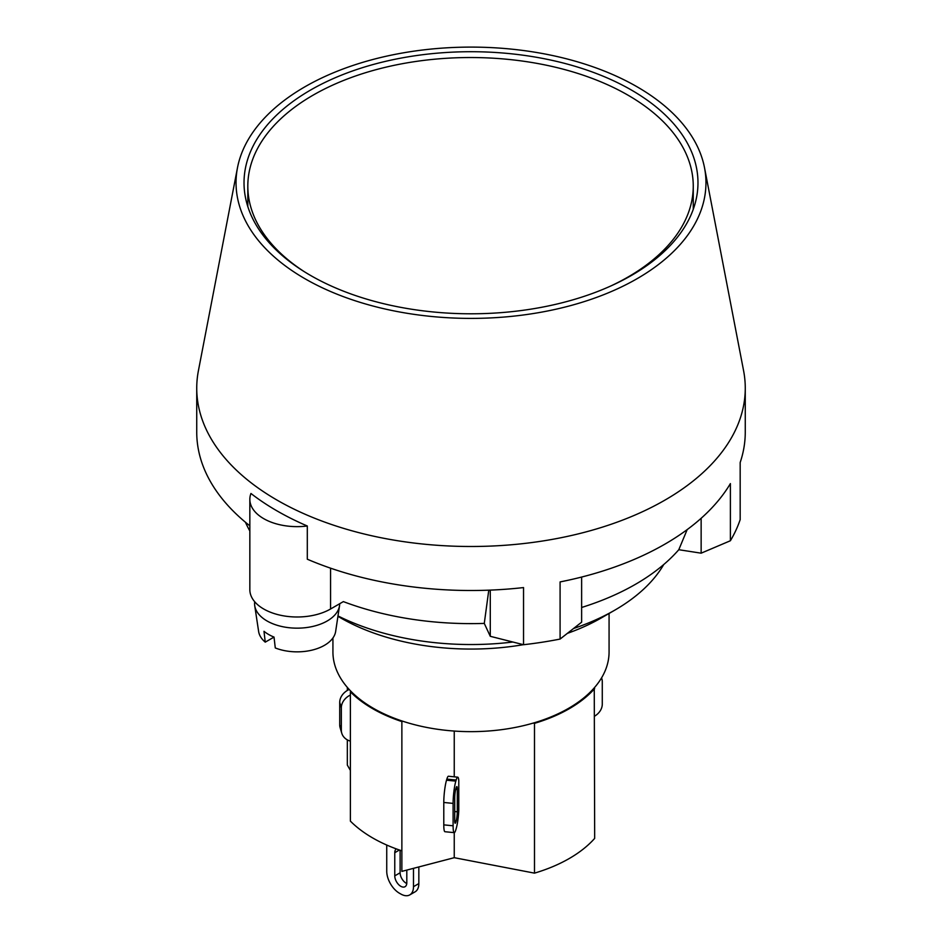 <?xml version="1.0" encoding="UTF-8"?>
<svg xmlns="http://www.w3.org/2000/svg" width="942" height="942" viewBox="0 0 942 942"><rect width="100%" height="100%" fill="white"/><g stroke="black" fill="none" stroke-linecap="round" stroke-linejoin="round"><path stroke-width="1.41" d="M609.074 613.442L609.074 651.935A138.074 79.717 180 0 1 594.261 687.86A138.074 79.717 180 0 1 533.231 723.091A138.074 79.717 180 0 1 402.94 721.289A138.074 79.717 180 0 1 350.86 691.228A138.074 79.717 180 0 1 332.926 651.935L332.926 637.969M340.592 617.87L337.931 616.339L340.604 617.881A184.42 106.47 0 0 0 340.604 617.881A184.42 106.47 0 0 0 523.375 644.681M567.343 633.377A184.42 106.47 0 0 0 601.408 617.87L614.785 610.157A203.331 117.397 180 0 1 573.537 628.514M663.745 564.529A203.331 117.397 180 0 1 614.785 610.157M512.872 642.02A203.331 117.397 180 0 1 337.99 615.938M704.522 167.77L743.579 370.653A274.263 158.338 180 0 1 745.263 388.151A274.263 158.338 180 0 1 575.951 534.444A274.263 158.338 180 0 1 277.066 500.12A274.263 158.338 180 0 1 196.737 388.151A274.263 158.338 180 0 1 198.421 370.653L237.478 167.77A234.958 135.648 180 0 1 471 47.1A234.958 135.648 180 0 1 704.522 167.77A234.958 135.648 180 0 1 572.783 305.008A234.958 135.648 180 0 1 304.855 278.667A234.958 135.648 180 0 1 237.478 167.77M196.737 388.151L196.737 432.166A274.263 158.338 0 0 0 249.842 525.813M490.276 590.116L490.276 636.309L523.54 644.717L523.54 587.572A274.263 158.338 0 0 1 307.304 559.207L307.304 526.001A274.263 158.338 180 0 1 250.949 493.478A47.288 27.306 180 0 0 249.842 499.342L249.842 589.692A47.288 27.306 0 0 0 279.032 614.914A47.288 27.306 0 0 0 330.571 608.991L343.359 601.608A232.65 134.317 0 0 0 484.282 623.404L488.78 590.175M523.54 644.717A274.263 158.338 0 0 0 560.09 639.065L581.626 622.179L581.626 577.057M701.142 518.288L701.142 553.178L730.391 540.743L730.391 483.599A274.263 158.338 0 0 1 560.09 581.92L560.09 639.065M730.391 540.743A274.263 158.338 0 0 0 740.177 519.643L740.177 462.498A274.263 158.338 0 0 0 745.263 432.166L745.263 388.151M581.626 607.472A232.65 134.317 0 0 0 678.793 549.716L687.177 529.616M678.793 549.716L701.142 553.178M484.282 623.404L490.276 636.309M245.462 522.257A232.65 134.317 0 0 0 249.842 531.005M307.304 526.001A47.288 27.306 180 0 1 249.842 499.342M274.028 637.086L265.244 642.15L263.995 631.293A40.4 23.326 0 0 0 274.028 637.086L275.276 647.943A38.657 22.314 0 0 0 335.646 631.47L339.532 605.718A42.555 24.574 0 0 0 339.685 603.728M254.693 601.738A42.555 24.574 0 0 0 254.729 605.718L258.626 631.47A38.657 22.314 0 0 0 265.244 642.15M254.729 605.718A42.555 24.574 0 0 0 297.13 628.161A42.555 24.574 0 0 0 339.532 605.718M350.86 691.228L350.377 691.84A139.027 80.258 0 0 0 401.869 721.572L401.869 871.374L454.244 857.691L534.491 873.14A139.027 80.258 0 0 0 594.673 838.392L594.261 687.86M347.327 687.377L347.327 690.439M347.327 739.87L347.327 765.081L350.377 770.379M533.231 723.091L534.491 723.338A139.027 80.258 0 0 0 594.673 688.59M534.491 723.338L534.491 873.14M454.244 731.063L454.244 776.832M401.869 721.572L402.94 721.289M457.765 777.174L448.439 776.243A16.073 2.237 95.7 0 0 446.849 779.116L446.52 780.2A16.073 2.237 95.7 0 0 443.788 802.466L443.788 824.862A16.073 2.237 95.7 0 0 444.93 831.715L454.244 832.646A16.073 2.237 -84.3 0 1 453.102 825.793L453.102 803.396A16.073 2.237 -84.3 0 1 455.846 781.13L456.163 780.047A16.073 2.237 -84.3 0 1 457.765 777.174A16.073 2.237 -84.3 0 1 458.778 780.565L458.778 810.709A16.073 2.237 -84.3 0 1 456.163 828.701L455.846 829.772A16.073 2.237 -84.3 0 1 454.244 832.646L454.244 857.691M350.377 691.84L350.377 821.106A139.027 80.258 0 0 0 401.869 850.838M454.715 820.411L454.715 798.015A6.618 0.918 -84.3 0 1 455.846 788.843L456.163 787.771A6.618 0.918 -84.3 0 1 456.823 786.594A6.618 0.918 -84.3 0 1 457.294 789.408L457.294 811.804A6.618 0.918 -84.3 0 1 456.163 820.977L455.846 822.048A6.618 0.918 -84.3 0 1 455.186 823.237A6.618 0.918 -84.3 0 1 454.715 820.411M350.377 741.142A16.073 12.941 -16.7 0 1 341.769 733.217A16.073 12.941 -16.7 0 1 341.334 730.191L341.334 707.795A16.073 12.941 -16.7 0 1 350.377 695.031M349.176 689.462A16.073 12.941 163.3 0 0 339.721 702.414L339.721 724.81A16.073 12.941 163.3 0 0 340.156 727.836L341.769 733.217M601.549 677.887A16.073 12.941 -16.7 0 1 601.844 678.723A16.073 12.941 -16.7 0 1 602.279 681.749L602.279 704.145A16.073 12.941 -16.7 0 1 594.673 716.12M386.738 845.033L386.738 871.232A17.969 10.374 60 0 0 399.443 893.24L400.786 894.005A17.969 10.374 60 0 0 409.77 894.9L415.116 891.815A17.969 10.374 -120 0 0 418.837 883.584L413.491 886.669A17.969 10.374 60 0 1 409.77 894.9M418.837 866.946L418.837 883.584M400.115 850.237L400.115 872.775A8.513 4.91 -120 0 0 406.767 883.525M413.491 868.336L413.491 886.669M406.803 870.09L406.803 882.807A8.513 4.91 60 0 1 405.036 886.705A8.513 4.91 60 0 1 398.478 884.432A8.513 4.91 60 0 1 394.769 875.86L394.769 852.698A8.513 4.91 60 0 1 396.358 848.907M304.242 271.649A222.724 128.583 180 0 1 247.817 186.116A222.724 128.583 180 0 1 385.302 67.318A222.724 128.583 180 0 1 628.02 95.189A222.724 128.583 180 0 1 693.253 186.116A222.724 128.583 180 0 1 610.993 285.897M631.493 90.091A226.975 131.044 180 0 1 697.975 182.748A226.975 131.044 180 0 1 471 313.792A226.975 131.044 180 0 1 244.025 182.748A226.975 131.044 180 0 1 384.136 61.689A226.975 131.044 180 0 1 631.493 90.091M330.571 568.179L330.571 608.991M446.849 779.116L456.163 780.047M446.52 780.2L455.846 781.13M443.788 802.466L453.102 803.396M443.788 824.862L453.102 825.793M454.774 821.942L455.846 822.048M454.715 820.835L456.163 820.977M454.715 811.545L457.294 811.804M455.728 789.255L457.294 789.408M341.334 707.795L339.721 702.414M341.334 730.191L339.721 724.81M394.769 852.698L399.432 850.002M394.769 875.86L400.115 872.775M601.844 678.723L601.573 677.84M693.253 209.348L693.253 186.116M247.817 206.592L247.817 186.116"/></g></svg>

